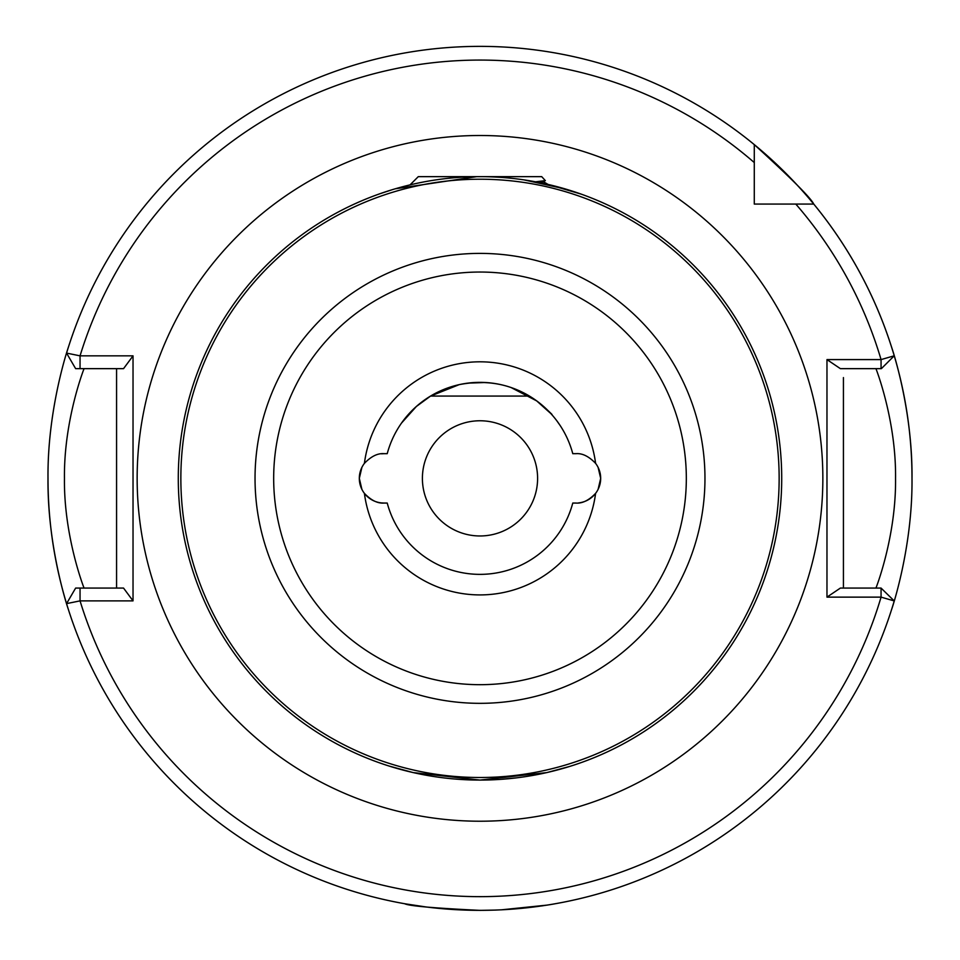 <?xml version="1.0" encoding="UTF-8"?>
<svg xmlns="http://www.w3.org/2000/svg" width="960" height="960" viewBox="0 0 960 960"><rect width="100%" height="100%" fill="white"/><g stroke="black" fill="none" stroke-linecap="round" stroke-linejoin="round"><path stroke-width="1.44" d="M535.536 181.8L540.636 182.808L545.352 180.624L535.536 181.8M543.444 181.728L548.088 184.428L581.172 194.112L565.596 189.048L524.028 179.88M496.08 910.068L480 910.368C434.268 908.172 409.176 905.964 404.724 903.756C409.14 905.964 434.232 908.172 480 910.368L479.676 910.356M426.84 907.08L404.724 903.756M381.528 502.92L384 503.052L381.528 502.92A24.684 24.684 0 0 1 364.404 493.368C371.1 500.34 377.628 503.568 384 503.052L387.228 503.052A96 96 0 0 0 572.772 503.052L576 503.052C582.372 503.568 588.9 500.34 595.596 493.368A24.684 24.684 0 0 1 578.472 502.92M361.884 489.312L359.316 478.368A24.684 24.684 0 0 0 364.404 493.368A116.568 116.568 0 0 0 595.596 493.368A24.684 24.684 0 0 0 595.596 463.356C588.876 456.372 582.348 453.144 576 453.672L572.772 453.672A96 96 0 0 0 387.228 453.672L384 453.672C377.652 453.144 371.124 456.372 364.404 463.356A24.684 24.684 0 0 0 359.316 478.368L361.884 489.312M388.92 765.996L413.196 772.584L480 780.072L546.804 772.584L569.508 766.488M569.364 766.536L564.96 767.868M559.488 769.416L546.816 772.584M546.672 772.62L533.328 775.332M517.284 777.768L499.164 779.472M875.928 588.072C875.496 589.38 896.244 537.18 895.548 478.368C896.268 419.688 875.472 367.236 875.928 368.652M422.4 478.368A57.6 57.6 0 0 1 480 420.768A57.6 57.6 0 0 1 537.6 478.368A57.6 57.6 0 0 1 480 535.968A57.6 57.6 0 0 1 422.4 478.368M781.716 478.368A301.716 301.716 0 0 1 480 780.072A301.716 301.716 0 0 1 178.284 478.368A301.716 301.716 0 0 1 480 176.652A301.716 301.716 0 0 1 781.716 478.368A301.716 301.716 0 0 0 480 176.652A301.716 301.716 0 0 0 178.284 478.368M68.4 609.528C68.82 611.004 47.292 548.796 48 478.368A432 432 0 0 0 50.484 524.628M50.916 528.516A432 432 0 0 0 66.564 603.624L80.052 600.876A418.284 418.284 0 0 0 881.064 597.132L826.968 597.132L826.968 359.592L881.064 359.592L894.24 355.788A432 432 0 0 0 754.284 144.612C791.016 178.104 810.84 197.928 813.756 204.072L795.804 204.072L813.756 204.072A432 432 0 0 0 754.284 144.612L754.284 204.072L766.056 204.072M501.276 909.84L547.296 905.088M549.54 904.728L553.764 904.02M550.932 904.5L546.42 905.22M542.58 905.808L525.504 907.956M521.844 908.328L508.896 909.396M891.6 347.196C891.18 345.72 912.708 407.916 912 478.368C912.684 548.976 891.204 610.884 891.6 609.528M529.452 396.072L430.548 396.072L459.204 384.636C477.828 381.036 495.132 382.008 511.116 387.552L536.724 400.92C554.04 416.556 556.632 418.668 544.5 407.256L543.972 406.776M359.316 478.368L361.884 467.412L359.316 478.368M600.684 478.368L598.116 467.412L600.684 478.368L598.116 489.312L600.684 478.368M430.548 396.084L416.388 406.464L401.544 423.036M402.324 421.956L402.816 421.272M411.696 410.904L415.212 407.52M418.776 404.412L420.948 402.672M423.06 401.076L429.672 396.612M536.58 400.8L539.388 402.936M550.5 413.196L551.28 414.06M560.028 425.34L556.728 420.66M392.22 439.488L391.572 440.988M384 503.052L387.228 503.052A96 96 0 0 0 572.772 503.052M384 453.672L381.528 453.804L384 453.672M572.916 453.672L572.772 453.672A96 96 0 0 0 387.228 453.672L387.084 453.672M116.568 588.072L116.568 368.652L112.008 368.652M843.432 588.072L843.432 377.58M476.712 176.664L395.244 188.796M391.872 189.804L379.32 193.944M380.772 193.428L386.664 191.448M395.928 188.592L401.82 186.948M408.444 185.256L410.064 184.86L418.284 176.652L541.716 176.652L545.352 180.624M48 478.368C47.316 407.748 68.796 345.84 68.4 347.196M754.284 192.3L754.284 204.072L813.756 204.072A432 432 0 0 1 909.084 428.208A432 432 0 0 0 894.24 355.788L881.376 368.652L840.384 368.652L826.968 359.592M826.968 597.132L840.384 588.072L881.064 588.072L881.064 597.132L894.24 600.936A432 432 0 0 1 66.564 603.624L75.636 588.072L123.54 588.072L133.032 600.876L80.052 600.876L80.052 588.072M133.032 355.848L123.54 368.652L75.636 368.652L66.564 353.1A432 432 0 0 1 754.284 144.612A432 432 0 0 0 66.564 353.1L80.052 355.848L133.032 355.848L133.032 600.876M912 478.368A432 432 0 0 0 909.516 432.096A432 432 0 0 1 912 478.368M881.064 588.072L894.24 600.936A432 432 0 0 1 66.564 603.624M84.072 368.652C84.504 367.332 63.732 419.616 64.452 478.476C63.756 537.108 84.528 589.488 84.072 588.072M754.284 162.564A418.284 418.284 0 0 0 80.052 355.848L80.052 368.652M881.064 368.652L881.064 359.592A418.284 418.284 0 0 0 795.804 204.072M540.96 182.736L536.508 181.728M467.844 383.136L485.424 382.512M137.148 478.368A342.852 342.852 0 0 1 480 135.504A342.852 342.852 0 0 1 822.852 478.368A342.852 342.852 0 0 1 480 821.22A342.852 342.852 0 0 1 137.148 478.368M704.964 478.368A224.964 224.964 0 0 1 480 703.332A224.964 224.964 0 0 1 255.036 478.368A224.964 224.964 0 0 1 480 253.392A224.964 224.964 0 0 1 704.964 478.368M273.672 478.368A206.328 206.328 0 0 0 480 684.684A206.328 206.328 0 0 0 686.328 478.368A206.328 206.328 0 0 0 480 272.04A206.328 206.328 0 0 0 273.672 478.368M180.852 478.368A299.148 299.148 0 0 0 480 777.504A299.148 299.148 0 0 0 779.148 478.368A299.148 299.148 0 0 0 480 179.22A299.148 299.148 0 0 0 180.852 478.368M364.404 463.356A116.568 116.568 0 0 1 595.596 463.356"/></g></svg>
